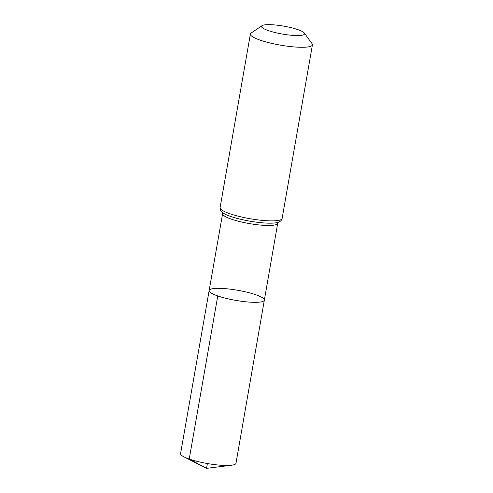 <?xml version="1.0" encoding="UTF-8"?>
<svg xmlns="http://www.w3.org/2000/svg" width="493" height="493" viewBox="0 0 493 493"><rect width="100%" height="100%" fill="white"/><g stroke="black" fill="none" stroke-linecap="round" stroke-linejoin="round"><path stroke-width="0.74" d="M217.758 295.936A28.015 5.152 -170.1 0 1 209.149 290.519A28.015 5.152 9.9 0 0 235.857 300.41A28.015 5.152 9.9 0 0 264.34 300.151A28.015 5.152 -170.1 0 1 247.252 301.938A28.015 5.152 -170.1 0 1 217.758 295.936L189.22 459.038L206.549 468.35L207.387 463.537M268.235 30.56A21.846 4.018 -170.1 0 1 262.029 25.667A21.846 4.018 -170.1 0 1 283.728 26.135A21.846 4.018 -170.1 0 1 304.304 33.043A21.846 4.018 -170.1 0 1 293.064 35.391A21.846 4.018 -170.1 0 1 268.235 30.56M304.304 33.043L312.063 43.68A31.484 5.793 -170.1 0 1 312.426 44.845A31.484 5.793 -170.1 0 1 293.212 46.853A31.484 5.793 -170.1 0 1 260.07 40.106A31.484 5.793 -170.1 0 1 250.389 34.017A31.484 5.793 -170.1 0 1 251.122 33.043L262.029 25.667M255.731 294.734A28.015 5.152 9.9 0 0 226.244 288.732A28.015 5.152 9.9 0 0 209.149 290.519L180.574 453.603A28.119 5.17 9.9 0 0 184.062 456.912A28.119 5.17 9.9 0 0 231.581 465.207A28.119 5.17 9.9 0 0 235.981 463.272L264.34 300.151A28.015 5.152 9.9 0 0 255.731 294.734M222.405 212.434L222.608 213.685A27.965 5.146 9.9 0 0 231.205 219.089A27.965 5.146 9.9 0 0 260.643 225.085A27.965 5.146 9.9 0 0 277.707 223.298L264.34 300.151M223.2 213.081A29.728 5.466 9.9 0 0 249.692 221.141A29.728 5.466 9.9 0 0 277.349 222.534C280.055 221.881 281.645 220.513 282.125 218.43A31.484 5.793 9.9 0 1 262.917 220.439A31.484 5.793 9.9 0 1 229.775 213.691A31.484 5.793 9.9 0 1 220.094 207.602C219.841 209.728 220.876 211.552 223.2 213.081M222.608 213.685L209.149 290.519M278.317 222.195L277.707 223.298M250.389 34.017L220.094 207.602M312.426 44.845L282.125 218.43M184.062 456.912L206.549 468.35L231.581 465.207"/></g></svg>
